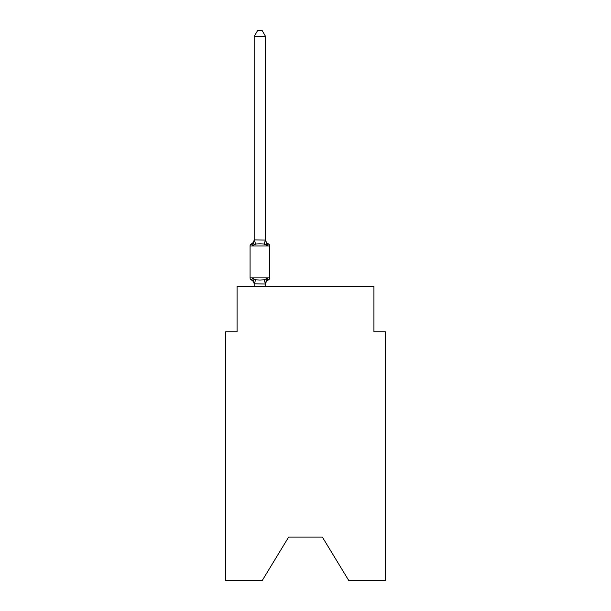 <?xml version="1.0" encoding="UTF-8"?>
<svg xmlns="http://www.w3.org/2000/svg" width="611" height="611" viewBox="0 0 611 611"><rect width="100%" height="100%" fill="white"/><g stroke="black" fill="none" stroke-linecap="round" stroke-linejoin="round"><path stroke-width="0.92" d="M322.379 537.115L348.721 580.45L385.327 580.45L385.327 331.842L373.924 331.842L373.924 286.231L237.076 286.231L237.076 331.842L225.673 331.842L225.673 580.45L262.279 580.45L288.621 537.115L322.379 537.115L288.621 537.115M267.015 278.349L268.412 279.953L267.015 278.349L268.412 279.953L267.015 278.349L268.412 279.953L267.015 278.349L265.586 284L254.184 283.794L254.184 284.466A5.018 5.018 0 0 0 251.358 279.953A2.284 2.284 0 0 1 250.075 277.906A2.284 2.284 0 0 0 251.358 279.953A2.284 2.284 0 0 1 250.075 277.906A2.284 2.284 0 0 0 251.358 279.953A2.284 2.284 0 0 1 250.075 277.906A2.284 2.284 0 0 0 251.358 279.953L252.755 278.349L251.358 279.953A2.284 2.284 0 0 1 250.075 277.906A2.284 2.284 0 0 0 251.358 279.953L252.755 278.349L251.358 279.953A2.284 2.284 0 0 1 250.075 277.906A2.284 2.284 0 0 0 251.358 279.953A2.284 2.284 0 0 1 250.075 277.906A2.284 2.284 0 0 0 251.358 279.953L252.755 278.349L251.358 279.953L252.755 278.349L251.358 279.953L252.755 278.349L255.604 279.815L259.881 280.044L264.166 279.815L267.015 278.349L268.412 279.953L267.755 279.639M265.586 284.466A5.018 5.018 0 0 1 268.412 279.953A2.284 2.284 0 0 0 269.688 277.906L269.688 245.973A2.284 2.284 0 0 0 268.412 243.919L267.015 245.523L268.412 243.919A2.284 2.284 0 0 1 269.688 245.973A2.284 2.284 0 0 0 268.412 243.919L267.015 245.523L268.412 243.919A2.284 2.284 0 0 1 269.688 245.973A2.284 2.284 0 0 0 268.412 243.919L267.015 245.523L264.166 244.056L259.881 243.827L255.604 244.056L252.755 245.523L251.358 243.919L252.007 244.232M265.586 36.477L254.184 36.477L257.605 30.55L262.165 30.55L265.586 36.477L265.586 240.085L267.015 245.523L268.412 243.919A2.284 2.284 0 0 1 269.688 245.973L250.075 245.973A2.284 2.284 0 0 1 251.358 243.919L252.755 245.523L251.358 243.919A5.018 5.018 0 0 0 254.184 239.405L254.184 240.085L254.184 239.405M265.586 283.794L266.121 281.106L265.586 283.794M254.184 36.477L254.184 239.879L265.586 240.085M252.755 278.349L253.519 280.747M252.755 245.523L251.358 243.919L252.755 245.523L251.358 243.919L252.755 245.523L254.184 239.879M250.075 245.973L250.075 277.906L269.688 277.906M265.586 286.231L265.586 284M254.184 286.231L254.184 284M265.586 239.405A5.018 5.018 0 0 0 268.412 243.919M255.604 279.815L254.275 284.023M264.166 279.815L265.495 284.023M254.275 239.848L255.604 244.056M265.495 239.848L264.166 244.056"/></g></svg>
